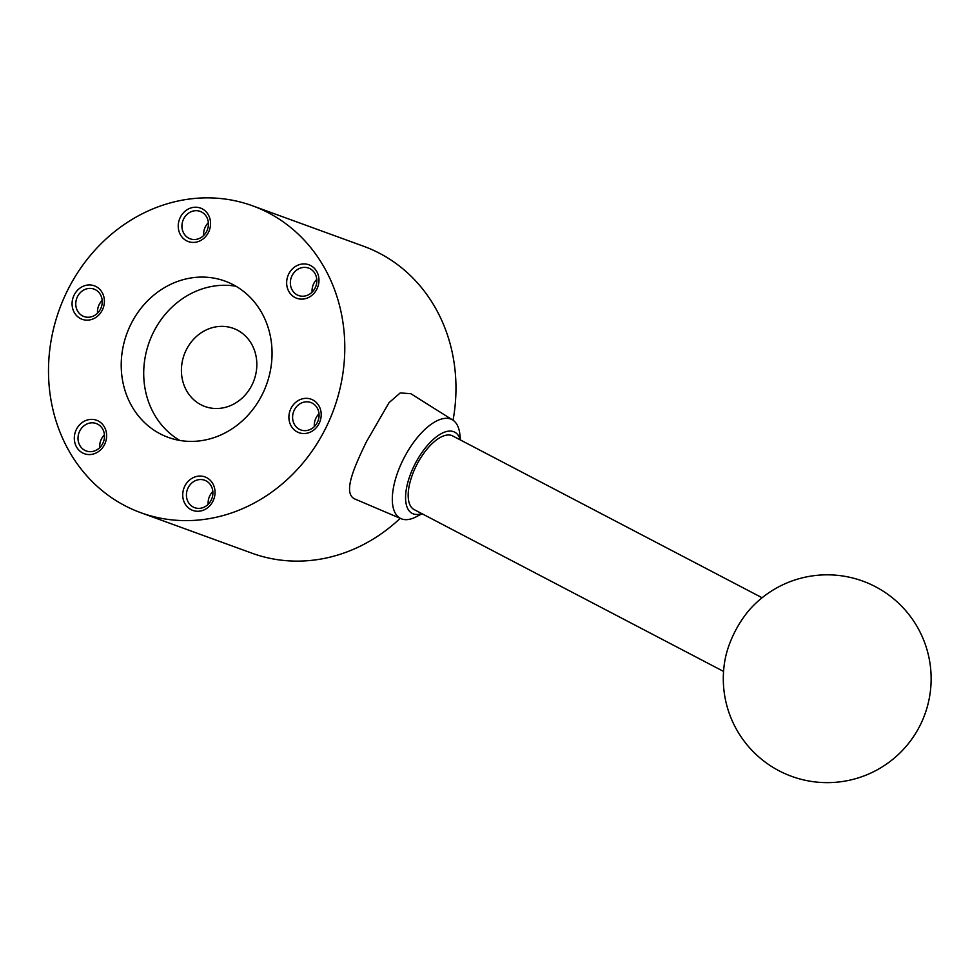 <?xml version="1.0" encoding="UTF-8"?>
<svg xmlns="http://www.w3.org/2000/svg" width="980" height="980" viewBox="0 0 980 980"><rect width="100%" height="100%" fill="white"/><g stroke="black" fill="none" stroke-linecap="round" stroke-linejoin="round"><path stroke-width="1.47" d="M252.117 384.687A41.564 37.166 110 0 1 204.894 406.492A41.564 37.166 110 0 1 186.127 350.179A41.564 37.166 110 0 1 233.35 328.374A41.564 37.166 110 0 1 252.117 384.687M179.806 440.437A83.141 74.333 110 0 1 153.137 332.918A83.141 74.333 110 0 1 235.972 286.233M262.628 393.752A83.141 74.333 110 0 1 168.18 437.362A83.141 74.333 110 0 1 130.646 324.735A83.141 74.333 110 0 1 225.094 281.125A83.141 74.333 110 0 1 262.628 393.752M252.534 205.8A163.305 146.02 110 0 1 326.267 427.035A163.305 146.02 110 0 1 140.753 512.687A163.305 146.02 110 0 1 67.02 291.452A163.305 146.02 110 0 1 252.534 205.8L363.715 246.299A163.305 146.02 110 0 1 453.042 420.236M356.071 499.494C342.277 495.072 352.543 470.327 366.471 441.686L389.036 402.67L400.208 392.931L410.804 393.691L452.772 420.065A55.701 24.77 117.6 0 0 402.755 460.453A55.701 24.77 117.6 0 0 401.163 518.726A55.701 24.77 117.6 0 0 416.132 516.827L422.086 513.753M290.913 408.55A17.811 15.925 110 0 1 312.877 399.963A17.811 15.925 110 0 1 319.186 423.336A17.811 15.925 110 0 1 297.222 431.923A17.811 15.925 110 0 1 290.913 408.55M294.245 410.167A14.602 13.059 110 0 1 310.832 402.511A14.602 13.059 110 0 1 317.422 422.294A14.602 13.059 110 0 1 300.836 429.951A14.602 13.059 110 0 1 294.245 410.167M319.015 413.781A14.602 13.059 -70 0 0 315.952 418.068A14.602 13.059 -70 0 0 314.347 426.582M102.839 443.315A14.602 13.059 110 0 1 86.252 450.971A14.602 13.059 110 0 1 79.662 431.188A14.602 13.059 110 0 1 96.248 423.532A14.602 13.059 110 0 1 102.839 443.315M104.431 434.802A14.602 13.059 -70 0 0 101.369 439.101A14.602 13.059 -70 0 0 99.776 447.603M76.33 429.571A17.811 15.925 110 0 1 98.294 420.996A17.811 15.925 110 0 1 104.615 444.369A17.811 15.925 110 0 1 82.638 452.944A17.811 15.925 110 0 1 76.33 429.571M206.768 231.17A14.602 13.059 110 0 1 190.181 238.826A14.602 13.059 110 0 1 183.591 219.042A14.602 13.059 110 0 1 200.177 211.386A14.602 13.059 110 0 1 206.768 231.17M208.36 222.656A14.602 13.059 -70 0 0 205.298 226.944A14.602 13.059 -70 0 0 203.705 235.457M180.259 217.425A17.811 15.925 110 0 1 202.223 208.838A17.811 15.925 110 0 1 208.544 232.211A17.811 15.925 110 0 1 186.58 240.798A17.811 15.925 110 0 1 180.259 217.425M315.18 287.863A14.602 13.059 110 0 1 298.594 295.519A14.602 13.059 110 0 1 292.003 275.735A14.602 13.059 110 0 1 308.59 268.079A14.602 13.059 110 0 1 315.18 287.863M316.773 279.361A14.602 13.059 -70 0 0 313.71 283.649A14.602 13.059 -70 0 0 312.118 292.15M288.671 274.118A17.811 15.925 110 0 1 310.636 265.543A17.811 15.925 110 0 1 316.957 288.916A17.811 15.925 110 0 1 294.98 297.491A17.811 15.925 110 0 1 288.671 274.118M100.597 308.884A14.602 13.059 110 0 1 84.011 316.552A14.602 13.059 110 0 1 77.42 296.769A14.602 13.059 110 0 1 94.007 289.1A14.602 13.059 110 0 1 100.597 308.884M102.19 300.382A14.602 13.059 -70 0 0 99.127 304.67A14.602 13.059 -70 0 0 97.535 313.184M74.088 295.151A17.811 15.925 110 0 1 96.052 286.564A17.811 15.925 110 0 1 102.373 309.937A17.811 15.925 110 0 1 80.397 318.524A17.811 15.925 110 0 1 74.088 295.151M211.251 500.008A14.602 13.059 110 0 1 194.665 507.677A14.602 13.059 110 0 1 188.074 487.893A14.602 13.059 110 0 1 204.661 480.237A14.602 13.059 110 0 1 211.251 500.008M212.844 491.507A14.602 13.059 -70 0 0 209.781 495.794A14.602 13.059 -70 0 0 208.177 504.308M184.742 486.276A17.811 15.925 110 0 1 206.707 477.689A17.811 15.925 110 0 1 213.015 501.062A17.811 15.925 110 0 1 191.051 509.649A17.811 15.925 110 0 1 184.742 486.276M753.044 605.946A53.508 23.79 117.6 0 0 733.995 633.545A53.508 23.79 117.6 0 0 725.127 659.32A103.929 103.929 0 0 0 920.551 724.453A103.929 103.929 0 0 0 753.044 605.946M762.085 597.751L452.723 435.953A41.564 18.485 117.6 0 0 415.961 466.419A41.564 18.485 117.6 0 0 414.185 509.625L723.558 671.423M460.612 440.081L459.743 433.43A55.701 24.77 117.6 0 0 452.772 420.065M460.33 439.934A45.84 20.384 117.6 0 0 414.16 465.757A45.84 20.384 117.6 0 0 421.804 513.606M400.22 518.322A163.305 146.02 110 0 1 251.934 553.186L140.753 512.687M401.163 518.726L355.483 499.261"/></g></svg>
